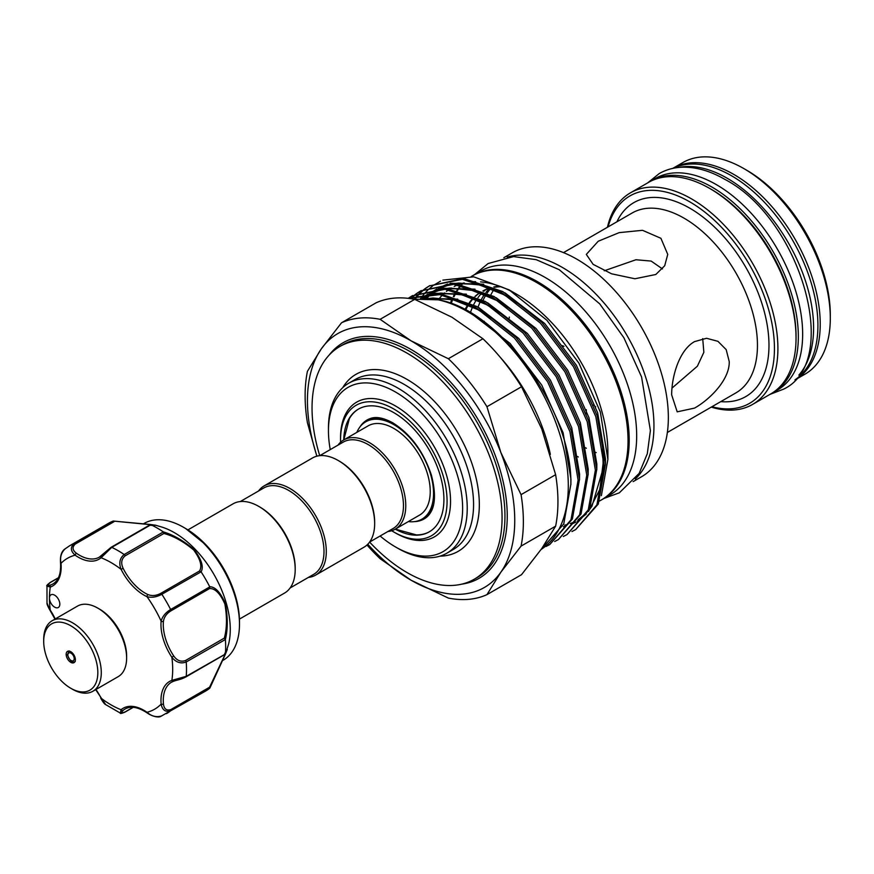 <?xml version="1.0" encoding="UTF-8"?>
<svg xmlns="http://www.w3.org/2000/svg" width="874" height="874" viewBox="0 0 874 874"><rect width="100%" height="100%" fill="white"/><g stroke="black" fill="none" stroke-linecap="round" stroke-linejoin="round"><path stroke-width="1.31" d="M649.743 181.716A122.152 70.521 60 0 1 650.89 181.027A122.152 70.521 60 0 1 711.96 187.08A122.152 70.521 60 0 1 791.768 294.724A122.152 70.521 60 0 1 773.042 392.601A122.152 70.521 60 0 1 771.884 393.256M650.89 181.027L655.205 178.536A122.152 70.521 60 0 1 716.287 184.589A122.152 70.521 60 0 1 796.083 292.233A122.152 70.521 60 0 1 777.357 390.11L773.042 392.601M678.978 167.426A122.152 70.521 60 0 1 727.223 178.263A122.152 70.521 60 0 1 803.468 275.168A122.152 70.521 60 0 1 798.869 375.077M673.155 168.3A122.152 70.521 60 0 1 731.538 175.772A122.152 70.521 60 0 1 810.613 281.024A122.152 70.521 60 0 1 795.187 379.687M97.833 608.14L99.56 609.134A38.27 22.101 60 0 1 126.566 653.894A38.27 22.101 60 0 1 126.621 656.013L126.621 658.013A40.717 23.511 -120 0 0 126.555 655.751A40.717 23.511 -120 0 0 97.833 608.14A40.717 23.511 -120 0 0 77.469 606.119L52.134 620.748A40.717 23.511 60 0 1 82.615 630.733A40.717 23.511 60 0 1 101.22 670.38A40.717 23.511 60 0 1 92.852 691.279A40.717 23.511 60 0 1 72.487 689.258L70.761 688.264A38.27 22.101 -120 0 0 97.768 670.511A38.27 22.101 -120 0 0 69.865 625.26A38.27 22.101 -120 0 0 43.7 641.385A38.27 22.101 -120 0 0 43.766 643.504A38.27 22.101 -120 0 0 70.761 688.264M92.852 691.279L118.187 676.651A40.717 23.511 -120 0 0 126.621 658.013M66.173 654.713A6.511 3.758 60 0 1 67.506 651.37A6.511 3.758 60 0 1 72.389 652.965A6.511 3.758 60 0 1 75.361 659.313A6.511 3.758 60 0 1 74.017 662.656A6.511 3.758 60 0 1 69.144 661.05A6.511 3.758 60 0 1 66.173 654.713M43.7 641.385L43.7 639.386A40.717 23.511 60 0 1 52.134 620.748M95.681 689.641L105.667 704.608L120.339 713.108L121.082 709.721A1.628 1.322 49.6 0 0 123.125 710.409C120.743 712.9 121.41 713.403 125.135 711.906L133.088 707.317M52.659 605.54A7.331 4.228 -120 0 0 58.307 607.506A7.331 4.228 -120 0 0 56.624 596.778A7.331 4.228 -120 0 0 50.976 594.812A7.331 4.228 -120 0 0 49.457 598.166A7.331 4.228 -120 0 0 52.659 605.54M222.4 660.678L223.121 660.263A78.999 45.612 -120 0 0 239.487 624.102A78.999 45.612 -120 0 0 205.008 544.6A78.999 45.612 -120 0 0 183.627 527.35A78.999 45.612 -120 0 0 144.134 523.439L143.402 523.854M155.496 525.187L161.122 526.847A78.999 45.612 60 0 1 195.787 549.921A78.999 45.612 60 0 1 228.671 643.832L225.328 654.397L209.858 688.078M155.43 525.176L150.918 524.761L111.774 547.364L101.067 557.754A41.537 23.98 60 0 1 75.153 555.198C70.532 551.079 70.193 547.222 74.126 543.628A96.905 55.947 60 0 0 69.527 545.824L108.682 523.22A96.905 55.947 60 0 1 113.183 521.057L150.383 524.476C157.091 525.449 157.32 525.558 151.06 524.815A96.905 55.947 60 0 1 163.23 531.84C173.5 534.91 183.868 540.908 194.312 549.833C201.599 559.655 203.861 566.986 201.096 571.825A96.905 55.947 60 0 1 209.705 586.727C215.288 586.782 220.51 592.386 225.35 603.552C227.863 617.131 227.885 629.127 225.394 639.517A96.905 55.947 60 0 1 225.394 653.577L227.273 649.611M209.705 688.253L170.627 710.791C165.547 712.386 162.389 710.169 161.133 704.116A1.628 0.841 -5 0 0 163.438 703.974C164.093 709.022 166.552 710.89 170.823 709.59L209.607 687.193L224.902 654.866C227.153 649.109 226.967 649.032 224.334 654.637L225.394 653.577C227.874 647.798 227.863 648.027 225.372 654.265L209.705 688.253A96.905 55.947 60 0 1 205.598 691.072L160.903 716.309C158.718 717.958 151.879 716.341 147.214 712.955A1.628 0.841 125 0 1 146.996 712.288C151.661 716.374 156.61 717.565 161.843 715.861M187.932 529.884L233.019 503.85A51.511 29.738 60 0 1 258.78 506.407L259.928 507.073A49.884 28.798 60 0 1 295.193 568.166L295.193 569.487A51.511 29.738 60 0 1 284.531 593.075L239.432 619.109M258.78 506.407A51.511 29.738 60 0 1 295.193 569.487M338.249 460.522L339.396 461.188A49.884 28.798 -120 0 1 374.662 522.281L374.662 523.613A51.511 29.738 -120 0 0 338.249 460.522A51.511 29.738 -120 0 0 312.488 457.976L264.123 485.9A51.511 29.738 -120 0 0 258.507 491.024M308.391 577.419A51.511 29.738 -120 0 0 315.623 575.114L363.999 547.19A51.511 29.738 -120 0 0 374.662 523.613M315.623 575.114A51.511 29.738 -120 0 0 326.297 551.538A51.511 29.738 -120 0 0 303.813 499.699A51.511 29.738 -120 0 0 264.123 485.9M290.146 587.951L313.657 574.371A49.884 28.798 -120 0 0 323.992 551.538A49.884 28.798 -120 0 0 302.218 501.337A49.884 28.798 -120 0 0 263.784 487.976L240.263 501.556M339.877 346.486A134.367 77.578 60 0 0 312.04 407.994A134.367 77.578 60 0 0 319.731 455.671L343.253 442.102A49.884 28.798 60 0 1 381.687 455.463A49.884 28.798 60 0 1 403.46 505.653A49.884 28.798 60 0 1 393.125 528.497L369.604 542.066A134.367 77.578 60 0 0 474.243 579.222L477.117 577.561A134.367 77.578 -120 0 0 504.954 516.042A134.367 77.578 -120 0 0 446.297 380.824A134.367 77.578 -120 0 0 342.75 344.826L339.877 346.486A134.367 77.578 60 0 1 443.413 382.484A134.367 77.578 60 0 1 502.069 517.714A134.367 77.578 60 0 1 474.243 579.222M337.976 445.139A51.511 29.738 60 0 1 343.58 440.026A51.511 29.738 60 0 1 383.282 453.825A51.511 29.738 60 0 1 405.765 505.653A51.511 29.738 60 0 1 395.092 529.24A51.511 29.738 60 0 1 387.848 531.534M356.832 432.379A56.187 32.447 60 0 1 365.714 421.836A56.187 32.447 60 0 1 409.021 436.891A56.187 32.447 60 0 1 433.548 493.439A56.187 32.447 60 0 1 421.913 519.167A56.187 32.447 60 0 1 408.333 521.592M384.505 419.061A56.187 32.447 -120 0 0 367.441 420.842L365.714 421.836M343.58 440.026L368.063 425.889A51.511 29.738 60 0 1 407.754 439.688A51.511 29.738 60 0 1 430.237 491.527A51.511 29.738 60 0 1 419.564 515.103L395.092 529.24M414.44 521.625A57.105 32.972 -120 0 0 427.331 516.6C435.208 509.149 436.552 495.285 431.374 475.03C423.442 451.421 410.583 434.017 392.776 422.819C383.577 417.87 376.202 416.395 370.642 418.417A57.105 32.972 -120 0 0 359.859 427.069M395.288 529.12L416.417 534.91A70.849 40.903 -120 0 0 429.473 531.72M343.733 439.939A70.849 40.903 60 0 1 358.384 409.141A70.849 40.903 60 0 1 412.987 428.129A70.849 40.903 60 0 1 443.916 499.425A70.849 40.903 60 0 1 429.232 531.862A70.849 40.903 60 0 1 395.245 529.152M340.587 442.211A75.328 43.492 60 0 1 340.543 439.753A75.328 43.492 60 0 1 393.813 408.999A75.328 43.492 60 0 1 447.073 501.25A75.328 43.492 60 0 1 393.813 532.004A75.328 43.492 60 0 1 391.694 530.736M393.813 532.004L395.54 532.998A77.775 44.902 -120 0 0 450.536 501.25A77.775 44.902 -120 0 0 395.54 406.006A77.775 44.902 -120 0 0 340.543 437.754L340.543 439.753M485.627 289.753A110.954 64.064 -120 0 0 483.737 291.315M481.672 293.282A110.954 64.064 -120 0 0 477.969 297.63M476.538 299.662A110.954 64.064 -120 0 0 473.621 304.764M473.031 305.987A110.954 64.064 -120 0 0 470.387 312.761M478.034 307.2A110.954 64.064 60 0 1 480.82 300.558M481.443 299.356A110.954 64.064 60 0 1 485.179 293.424M486.01 292.353A110.954 64.064 60 0 1 489.615 288.376M484.24 321.971A110.954 64.064 60 0 1 484.283 321.293M490.893 294.789A110.954 64.064 60 0 1 493.821 289.687M491.308 287.928A110.954 64.064 -120 0 0 487.244 292.943M486.49 294.068A110.954 64.064 -120 0 0 483.093 300.23M507.149 257.131A129.276 74.64 60 0 1 603.115 301.934A129.276 74.64 60 0 1 653.949 425.867A129.276 74.64 60 0 1 635.267 479.028M503.839 257.699L512.295 252.815A129.276 74.64 60 0 1 611.909 287.459A129.276 74.64 60 0 1 668.348 417.553A129.276 74.64 60 0 1 641.571 476.734L633.126 481.618M655.817 274.491L634.917 278.762L611.571 273.802L593.14 264.363L586.312 254.4L598.231 241.246L619.163 232.637L642.521 230.31L660.908 238.296L667.747 254.4L664.699 265.751L655.817 274.491M671.658 394.862C671.614 377.109 678.956 350.223 694.568 341.603L706.542 338.282L717.925 341.319L726.185 349.622L729.244 361.618C729.692 379.567 710.081 399.342 694.568 408.092L677.208 411.84L671.658 394.862M702.707 338.62L703.854 352.309L697.376 366.206L671.975 388.122M604.24 270.787L635.944 259.753L651.163 261.075L662.47 268.93M593.512 404.946L595.697 406.847M711.917 406.738A119.716 69.112 -120 0 0 774.44 348.486A119.716 69.112 -120 0 0 700.959 209.17A119.716 69.112 -120 0 0 608.086 226.89M607.43 227.273A122.152 70.521 60 0 1 630.449 192.826A122.152 70.521 60 0 1 724.579 225.558A122.152 70.521 60 0 1 777.904 348.486A122.152 70.521 60 0 1 752.601 404.411A122.152 70.521 60 0 1 711.261 407.12M709.666 188.413L711.392 189.407A119.716 69.112 60 0 1 796.039 336.02L796.039 338.019A122.152 70.521 -120 0 0 709.666 188.413A122.152 70.521 -120 0 0 648.584 182.36L630.449 192.826M672.794 168.376A122.152 70.521 60 0 1 766.913 201.14A122.152 70.521 60 0 1 820.227 324.057A122.152 70.521 60 0 1 794.947 379.961L804.998 374.159A122.152 70.521 -120 0 0 830.3 318.234A122.152 70.521 -120 0 0 743.927 168.627A122.152 70.521 -120 0 0 682.845 162.575L672.794 168.376M743.927 168.627L746.8 170.288A118.077 68.172 60 0 1 830.3 314.913L830.3 318.234M601.836 499.677A129.276 74.64 -120 0 0 602.415 499.349A129.276 74.64 -120 0 0 622.233 395.747A129.276 74.64 -120 0 0 537.772 281.832A129.276 74.64 -120 0 0 473.129 275.43A129.276 74.64 -120 0 0 472.561 275.758M602.415 499.349L609.899 495.023A129.276 74.64 -120 0 0 629.717 391.432A129.276 74.64 -120 0 0 545.256 277.506A129.276 74.64 -120 0 0 480.624 271.104L473.129 275.43M367.768 544.251A146.581 84.636 -120 0 0 411.086 580.216A146.581 84.636 -120 0 0 500.857 572.197A146.581 84.636 -120 0 0 500.857 452.514A146.581 84.636 -120 0 0 411.086 340.838A146.581 84.636 -120 0 0 321.326 348.857A146.581 84.636 -120 0 0 307.44 400.685A146.581 84.636 -120 0 0 316.923 456.173M316.836 456.195L307.419 422.754A154.327 89.093 60 0 1 305.124 395.704A154.327 89.093 60 0 1 307.419 371.308L321.326 348.857L341.537 322.768L376.104 302.808A154.327 89.093 -120 0 1 414.691 299.356L380.124 319.316A154.327 89.093 60 0 0 341.537 322.768M555.635 526.148A154.327 89.093 -120 0 0 557.94 501.742A154.327 89.093 -120 0 0 555.635 474.691L521.068 494.651A154.327 89.093 60 0 1 521.068 546.108L555.635 526.148L541.738 548.588L521.516 574.688L486.949 594.637A154.327 89.093 60 0 1 448.362 598.089L411.086 580.216L380.124 558.694A154.327 89.093 60 0 1 366.993 545.005M462.63 508.231A94.873 54.778 -120 0 0 395.54 392.044A94.873 54.778 -120 0 0 328.449 430.773L328.449 428.107A98.128 56.657 60 0 1 348.781 383.194A98.128 56.657 60 0 1 424.393 409.48A98.128 56.657 60 0 1 467.229 508.231A98.128 56.657 60 0 1 446.909 553.155A98.128 56.657 60 0 1 397.845 548.293L395.54 546.971A94.873 54.778 -120 0 0 462.63 508.231M500.212 357.269A131.93 76.169 60 0 1 550.358 454.371M438.3 299.826A129.276 74.64 60 0 1 442.408 295.041M443.304 294.156A129.276 74.64 60 0 1 444.68 292.888M446.417 291.424A129.276 74.64 60 0 1 448.723 289.698M449.946 288.879A129.276 74.64 60 0 1 451.399 287.972M454.207 286.454A129.276 74.64 60 0 1 457.965 284.804M459.953 284.083A129.276 74.64 60 0 1 464.181 282.914M471.425 281.821A129.276 74.64 60 0 1 475.62 281.668M480.569 281.887A129.276 74.64 60 0 1 512.863 292.124M509.061 289.851L516.468 294.134A129.276 74.64 60 0 1 607.878 452.47L607.878 459.44L600.362 412.058L578.949 363.18L546.906 320.277L509.061 289.851L473.774 276.839L442.867 280.117M450.372 303.278A129.276 74.64 60 0 1 451.891 299.509M453.333 296.45A129.276 74.64 60 0 1 456.381 291.151M457.026 290.179A129.276 74.64 60 0 1 460.827 285.274M461.647 284.367A129.276 74.64 60 0 1 462.696 283.274M471.25 276.512L471.982 276.086A129.276 74.64 60 0 1 571.607 310.729A129.276 74.64 60 0 1 628.035 440.824A129.276 74.64 60 0 1 601.257 500.015L599.553 500.999M413.773 299.181L438.267 299.826A142.101 82.047 60 0 1 568.297 485.791A142.101 82.047 60 0 1 541.126 549.451M414.32 299.094L417.433 295.423M418.012 294.811L421.115 291.818M421.727 291.282L425.048 288.671M425.704 288.202L429.243 285.951L462.379 279.309L501.37 292.364L540.372 323.096L573.508 366.752L595.828 416.658L604.021 465.165L596.909 504.833L575.671 529.6L571.946 531.523M575.671 529.6L598.297 504.036L605.409 464.367L597.215 415.86L574.895 365.955L541.76 322.288L502.769 291.566L463.777 278.511L429.243 285.951M429.942 285.558L426.436 287.863M425.791 288.344L422.503 291.02M421.891 291.566L418.821 294.614M418.253 295.237L415.205 298.952M541.028 549.593L563.752 523.985L570.853 484.316C572.536 411.097 500.321 309.833 438.267 299.826M408.398 298.373L439.786 294.647L475.467 307.331L514.458 338.052L547.594 381.709L569.914 431.625L578.107 480.132L570.995 519.801L549.757 544.557L546.032 546.479M549.757 544.557L572.383 519.003L579.495 479.323L571.312 430.816L548.981 380.911L515.846 337.244L476.854 306.523L440.092 293.708L408.092 298.329M408.431 298.176L411.971 295.925L445.106 289.283L484.098 302.338L523.089 333.06L556.235 376.727L578.555 426.632L586.749 475.139L579.637 514.819L558.388 539.575L554.673 541.498M558.388 539.575L581.024 514.01L588.136 474.342L579.943 425.835L557.623 375.929L524.487 332.262L485.485 301.541L446.494 288.486L411.971 295.925M412.67 295.532L409.163 297.837M410.507 298.646L412.473 296.81M413.096 296.275L416.417 293.653M417.073 293.183L420.602 290.944L453.748 284.301L492.739 297.357L531.731 328.078L564.866 371.734L587.197 421.65L595.38 470.157L588.268 509.826L567.029 534.582L563.315 536.505M567.029 534.582L589.666 509.029L596.767 469.349L588.584 420.842L566.265 370.937L533.118 327.28L494.127 296.559L455.136 283.493L420.602 290.944M421.301 290.55L417.805 292.856M417.149 293.325L413.861 296.002M413.26 296.559L411.02 298.722M440.474 281.199L433.58 285.285M432.652 285.962L428.533 289.403M427.834 290.07L424.469 293.642M423.868 294.352L420.973 298.154M601.378 495.667L607.878 459.44M464.979 309.757A110.954 64.064 60 0 1 468.54 303.704M469.327 302.612A110.954 64.064 60 0 1 474.058 297.258M475.106 296.308A110.954 64.064 60 0 1 479.99 292.659M482.961 290.976A110.954 64.064 60 0 1 490.15 288.223M494.498 287.295A110.954 64.064 60 0 1 501.108 286.759M499.578 286.202A110.954 64.064 -120 0 0 493.788 286.967M489.659 288.049A110.954 64.064 -120 0 0 482.907 290.955M480.066 292.681A110.954 64.064 -120 0 0 475.38 296.428M474.374 297.411A110.954 64.064 -120 0 0 469.83 302.852M469.076 303.966A110.954 64.064 -120 0 0 465.634 310.106M328.449 430.773A94.873 54.778 -120 0 0 330.252 449.607M380.124 536.002A94.873 54.778 -120 0 0 395.54 546.971M448.362 358.711L482.929 338.751A154.327 89.093 -120 0 1 521.516 386.756L486.949 406.716A154.327 89.093 60 0 0 448.362 358.711L411.086 340.838L380.124 319.316M521.068 494.651L500.857 452.514L486.949 406.716M521.516 386.756L541.738 428.905L555.635 474.691M414.691 299.356L451.967 317.24L482.929 338.751M486.949 594.637L500.857 572.197L521.068 546.108M463.362 283.11A129.276 74.64 -120 0 0 462.117 284.454M461.33 285.372A129.276 74.64 -120 0 0 457.637 290.321M457.015 291.304A129.276 74.64 -120 0 0 454.054 296.657M452.677 299.684A129.276 74.64 -120 0 0 451.181 303.573M752.601 404.411L770.737 393.934A122.152 70.521 -120 0 0 796.039 338.019M562.594 345.667L563.949 346.41M358.624 409.01A70.849 40.903 -120 0 0 349.338 418.722L343.788 439.906M421.913 519.167L423.639 518.162A56.187 32.447 -120 0 0 433.712 504.276M58.361 577.878L50.408 582.466C47.251 584.957 47.349 585.788 50.703 584.968A1.628 1.322 70.4 0 0 50.277 587.088L46.977 586.028L46.999 602.984L50.069 610.423C47.797 606.447 46.77 603.967 46.999 602.984M201.096 571.825L161.843 594.276C156.599 597.117 151.65 597.914 146.996 596.669A1.628 1.038 -65.5 0 1 148.023 594.604C152 596.155 156.227 595.751 160.707 593.391L199.49 571.006C202.418 566.352 200.474 559.349 193.678 549.997C183.649 541.607 173.729 536.101 163.919 533.468L163.23 531.84M65.332 548.708C61.246 552.401 59.803 557.284 61.005 563.359A1.628 0.841 -5 0 1 60.535 562.834C60.044 556.301 61.366 551.789 64.49 549.287L69.527 545.824M149.607 525.198L150.918 524.761L149.607 525.198C155.801 525.733 155.801 525.525 149.607 524.586L113.183 521.057M225.394 639.517L186.228 661.979C180.831 664.011 176.045 662.448 171.872 657.292L173.751 656.013C177.04 660.657 180.973 662.153 185.561 660.493L224.334 638.107C226.978 628.297 227.153 616.913 224.869 603.956C220.182 593.49 215.091 588.344 209.607 588.541L209.705 586.727M95.954 689.488A41.537 23.98 60 0 1 101.067 698.162A87.138 50.31 -120 0 0 121.082 709.721A41.537 23.98 60 0 1 146.996 712.288A87.138 50.31 -120 0 0 161.133 704.116A41.537 23.98 60 0 1 171.872 680.387L186.228 676.323L224.334 654.637M173.413 681.305A39.909 23.041 -120 0 0 171.544 682.19L173.565 681.261A1.628 1.322 70.4 0 1 171.872 680.387A87.138 50.31 -120 0 0 171.872 657.292A41.537 23.98 60 0 1 161.133 621.163C162.389 616.498 165.557 612.608 170.627 609.495L209.782 586.891M163.919 533.468L125.135 555.853C121.41 558.989 120.743 563.14 123.125 568.329A39.909 23.041 -120 0 0 148.023 594.604M209.607 588.541L170.823 610.926C166.552 613.624 164.093 617.077 163.438 621.305A1.628 1.038 5.5 0 1 161.133 621.163A87.138 50.31 -120 0 0 146.996 596.669A41.537 23.98 60 0 1 121.082 569.313C118.689 563.107 119.727 558.18 124.195 554.531L163.34 531.938M185.561 677.022L173.751 681.174A1.628 1.322 70.4 0 1 173.565 681.261C178.416 679.557 180.437 679.764 185.889 676.946L185.889 676.946A1.628 0.94 60 0 1 185.561 677.022M123.125 568.329L121.082 569.313A87.138 50.31 -120 0 0 101.067 557.754A1.628 1.322 -130.4 0 1 101.329 555.744L110.823 547.594A1.628 0.94 60 0 1 111.064 547.332L111.064 547.332A1.628 0.94 60 0 1 111.774 547.364A96.905 55.947 60 0 1 124.195 554.531A1.628 0.94 60 0 1 125.135 555.853M75.262 544.065A1.628 0.94 60 0 0 74.126 543.628L113.27 521.035L114.046 521.68L75.262 544.065C71.996 547.113 72.378 550.183 76.431 553.275A39.909 23.041 -120 0 0 99.341 557.142A39.909 23.041 -120 0 0 101.045 555.973M224.334 638.107L225.372 639.375M209.607 687.193L209.782 688.188L209.607 687.193M226.497 650.464L225.372 653.719M154.305 525.416L150.918 524.761M55.226 618.956A41.537 23.98 60 0 0 50.277 610.183A87.138 50.31 -120 0 1 49.457 598.166A87.138 50.31 -120 0 1 50.277 587.088A41.537 23.98 60 0 0 61.005 563.359A87.138 50.31 -120 0 1 75.153 555.198A1.628 0.841 -55 0 1 76.431 553.275M199.49 571.006L200.987 571.683M67.888 655.26A4.479 2.589 -120 0 0 71.264 660.613A4.479 2.589 -120 0 0 74.214 658.428A4.479 2.589 -120 0 0 70.838 653.075A4.479 2.589 -120 0 0 67.888 655.26M185.594 528.486L206.275 545.168C227.36 568.723 238.427 594.276 239.487 621.829A76.213 44.006 -120 0 0 206.22 545.125A76.213 44.006 -120 0 0 185.594 528.486L183.627 527.35M596.21 452.59A103.831 59.945 60 0 1 595.555 452.35M586.378 448.253A103.831 59.945 60 0 1 585.405 447.739M577.43 456.49A111.97 64.654 -120 0 0 578.293 456.982M509.269 318.114A103.831 59.945 60 0 1 509.291 317.065M667.354 432.466L735.952 392.863A103.831 59.945 -120 0 0 757.452 345.328A103.831 59.945 -120 0 0 712.135 240.842A103.831 59.945 -120 0 0 632.12 213.016L563.522 252.619M616.913 221.799A111.97 64.654 60 0 1 705.591 219.145A111.97 64.654 60 0 1 768.978 345.328A111.97 64.654 60 0 1 720.744 401.636M446.909 553.155L453.245 549.495A98.128 56.657 -120 0 0 473.566 504.582A98.128 56.657 -120 0 0 430.729 405.82A98.128 56.657 -120 0 0 355.117 379.534L348.781 383.194M342.739 387.663A102.203 59.006 60 0 1 424.01 391.519A102.203 59.006 60 0 1 479.323 504.582A102.203 59.006 60 0 1 440.015 556.148M329.247 354.964A135.994 78.518 60 0 1 437.328 368.85A135.994 78.518 60 0 1 507.248 516.042A135.994 78.518 60 0 1 461.581 584.182M470.31 312.717L510.088 343.416L541.749 385.084L563.085 432.717L570.93 479.018L570.864 484.83M423.824 298.318L457.757 299.148M478.952 307.735L518.73 338.424L550.391 380.103L571.727 427.736L579.571 474.036L579.506 479.848M420.547 298.416L430.237 294.003M432.925 293.205L466.399 294.156M487.583 302.743L527.361 333.442L559.032 375.11L580.358 422.743L588.202 469.043L588.136 474.855M422.415 298.34L428.184 294.046M429.495 293.238L438.879 289.01M441.567 288.223L475.03 289.174M496.224 297.761L536.002 328.46L567.663 370.128L589 417.761L596.844 464.061L596.778 469.873M426.064 298.351L430.325 294.003M431.232 293.205L436.814 289.054M438.125 288.256L447.521 284.028M450.197 283.231L483.672 284.181M504.866 292.768L544.644 323.467L576.305 365.135L597.641 412.768L605.485 459.068L605.409 464.881M426.72 298.384L452.208 299.411L479.476 310.259L493.253 319.119M420.591 298.405L432.259 294.025M435.798 293.314L461.101 294.472L488.118 305.277L501.894 314.127M424.6 296.242L428.096 294.046M429.571 293.238L440.9 289.043M444.429 288.333L469.731 289.491L496.749 300.295L510.536 309.145M425.54 297.881L427.255 296.155M433.231 291.261L436.738 289.054M438.213 288.256L449.531 284.05M453.071 283.34L478.373 284.498L505.391 295.303L519.167 304.152M602.765 447.881L603.486 460.227L599.903 489.254L588.497 511.53M586.236 514.043L577.299 521.21M575.9 522.029L573.06 523.482M565.926 526.082L563.402 526.694M50.703 584.968A39.909 23.041 -120 0 0 52.91 583.952C58.591 580.631 61.136 573.595 60.535 562.834M170.823 709.59A1.628 0.94 60 0 1 170.627 710.791A96.905 55.947 60 0 1 166.442 713.676M185.561 660.493A1.628 0.94 60 0 1 186.228 661.979A96.905 55.947 60 0 1 186.228 676.323A1.628 0.94 60 0 1 185.889 676.946L224.826 654.473M160.707 593.391A1.628 0.94 60 0 1 161.843 594.276A96.905 55.947 60 0 1 170.627 609.495A1.628 0.94 60 0 1 170.823 610.926M163.438 621.305A39.909 23.041 -120 0 0 173.751 656.013M171.544 682.19A39.909 23.041 -120 0 0 163.438 703.974M147.214 712.955C138.19 707.055 130.827 705.733 125.113 709A39.909 23.041 -120 0 0 123.125 710.409M125.135 711.906A1.628 0.94 60 0 1 124.906 712.157L124.906 712.157A1.628 0.94 60 0 1 124.534 712.234M50.408 582.466A1.628 0.94 -120 0 0 50.069 582.543L50.069 582.543A1.628 0.94 -120 0 0 49.829 582.827M647.754 182.841L659.138 173.631C666.075 169.654 673.767 167.513 682.19 167.207C695.977 166.847 710.245 170.922 724.972 179.432C800.442 218.708 842.23 361.552 783.563 389.159L769.907 394.414M69.155 650.89L67.418 654.692C69.854 661.017 72.466 663.279 75.262 661.465M239.487 621.829L239.487 624.102M474.669 274.534L488.118 263.533L513.584 256.595L536.155 259.654L559.229 269.695L599.761 303.901L623.905 337.79L641.571 376.945L650.387 430.543L647.306 453.704L639.156 473.38L619.338 492.816L603.945 498.453M586.312 413.926L586.312 409.688M564.702 525.198L567.827 524.389M570.241 523.592L572.59 522.663M578.14 519.779L587.055 512.448M589.273 509.881L591.949 506.254L603.257 468.191L602.601 446.625M520.205 304.96L501.403 293.227L479.356 284.902L458.828 283.067L454.993 283.482M451.432 284.126L439.95 288.212M438.442 289.021L436.06 290.441M433.701 292.069L432.215 293.205M429.789 295.27L426.687 298.373M511.585 309.953L497.841 300.973L473.074 290.485L450.023 288.059L446.352 288.475M442.79 289.119L431.308 293.205M429.8 294.003L423.409 298.318M502.932 314.935L484.48 303.387L461.898 294.833L440.922 293.085L437.721 293.456M434.159 294.101L422.382 298.34M494.302 319.917L475.631 308.26L453.54 299.891L432.98 298.023L428.752 298.493M120.339 713.108C120.12 713.807 121.65 713.49 124.906 712.157L133.274 707.328M100.761 698.228C102.87 701.997 104.509 704.127 105.667 704.608M50.069 610.423L54.964 619.109M46.977 586.028C46.213 585.919 47.24 584.761 50.069 582.543L58.438 577.714M99.341 557.142L111.064 547.332L149.989 524.859M155.441 525.176L113.401 521.024"/></g></svg>
